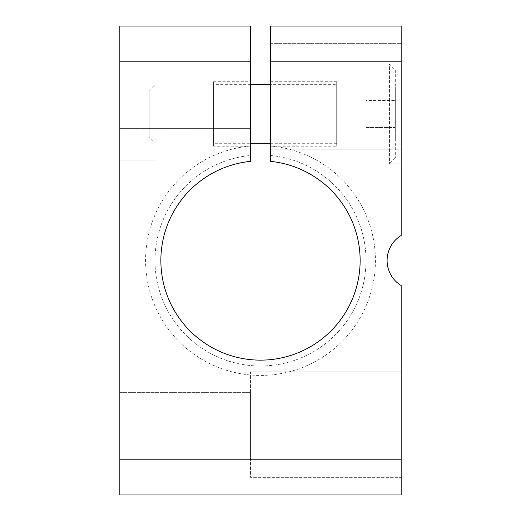 <?xml version="1.0" encoding="UTF-8"?>
<svg xmlns="http://www.w3.org/2000/svg" width="521" height="521" viewBox="0 0 521 521"><rect width="100%" height="100%" fill="white"/><g stroke="black" fill="none" stroke-linecap="round" stroke-linejoin="round"><path stroke-width="0.39" stroke-dasharray="2.6 1.95" d="M401.17 113.969L401.17 64.148L401.17 113.969M395.309 70.009L395.309 157.928L395.309 70.009L389.447 64.148L389.447 163.789L389.447 64.148L401.17 64.148M401.17 61.218L401.17 235.466A29.306 29.306 0 0 0 401.17 285.534L401.17 494.95L119.83 494.95L119.83 26.05L250.536 26.05L250.536 146.01A114.926 114.926 0 0 0 162.676 320.819A114.926 114.926 0 0 0 358.324 320.819A114.926 114.926 0 0 0 270.464 146.01L270.464 26.05L401.17 26.05L401.17 61.218L270.464 61.218M119.83 128.622L119.83 64.148L119.83 128.622L250.536 128.622L250.536 64.148L250.536 128.622L119.83 128.622M119.83 456.852L119.83 392.378L119.83 456.852L250.536 456.852L250.536 392.378L250.536 456.852L119.83 456.852M119.83 67.079L119.83 160.859L119.83 67.079L154.998 67.079L154.998 113.969L119.83 113.969L154.998 113.969L154.998 160.859L119.83 160.859L154.998 160.859L154.998 67.079L119.83 67.079M401.17 149.136L401.17 43.634L401.17 149.136L270.464 149.136L401.17 149.136M401.17 477.366L401.17 371.864L401.17 477.366L250.536 477.366L401.17 477.366M270.464 146.01L270.464 155.466A105.502 105.502 0 0 1 350.158 316.104A105.502 105.502 0 0 1 170.842 316.104A105.502 105.502 0 0 1 250.536 155.466L250.536 146.01M270.464 155.466A105.502 105.502 0 0 1 350.158 316.104A105.502 105.502 0 0 1 170.842 316.104A105.502 105.502 0 0 1 250.536 155.466L250.536 161.36A99.641 99.641 0 0 0 175.922 313.173A99.641 99.641 0 0 0 345.078 313.173A99.641 99.641 0 0 0 270.464 161.36L270.464 155.466M270.464 43.634L401.17 43.634L270.464 43.634L270.464 149.136L270.464 43.634M250.536 146.206L250.536 81.732L250.536 146.206L213.61 146.206L213.61 81.732L213.61 146.206M119.83 64.148L250.536 64.148L119.83 64.148M250.536 371.864L401.17 371.864L250.536 371.864L250.536 477.366L250.536 371.864M119.83 392.378L250.536 392.378L119.83 392.378M270.464 146.206L270.464 81.732L270.464 146.206L336.696 146.206L336.696 81.732L336.696 146.206M213.61 143.275L213.61 84.662L213.61 143.275L250.536 143.275M154.998 143.275L154.998 84.662L154.998 143.275L154.887 84.662L154.887 143.275L149.136 137.524L149.136 90.413L149.136 137.524M149.136 90.413L154.998 84.662M336.696 84.662L336.696 143.275L336.696 84.662L270.464 84.662M250.536 84.662L213.61 84.662M366.002 141.041L366.002 100.436L366.002 127.502L395.309 127.502L395.309 141.041L395.309 100.436L395.309 127.502L366.002 127.502L366.002 141.041L395.309 141.041M395.309 86.896L395.309 100.436L395.309 86.896L366.002 86.896L366.002 100.436L395.309 100.436L366.002 100.436L366.002 86.896M401.17 459.782L119.83 459.782M250.536 61.218L119.83 61.218M395.309 157.928L389.447 163.789L401.17 163.789M270.464 81.732L336.696 81.732M213.61 81.732L250.536 81.732M336.696 143.275L270.464 143.275"/><path stroke-width="0.78" d="M401.17 459.782L401.17 285.534A29.306 29.306 0 0 1 401.17 235.466L401.17 26.05L270.464 26.05L270.464 161.36A99.641 99.641 0 0 1 345.078 313.173A99.641 99.641 0 0 1 175.922 313.173A99.641 99.641 0 0 1 250.536 161.36L250.536 26.05L119.83 26.05L119.83 494.95L401.17 494.95L401.17 459.782L119.83 459.782M270.464 84.662L250.536 84.662M401.17 61.218L270.464 61.218M250.536 61.218L119.83 61.218M270.464 143.275L250.536 143.275"/></g></svg>
